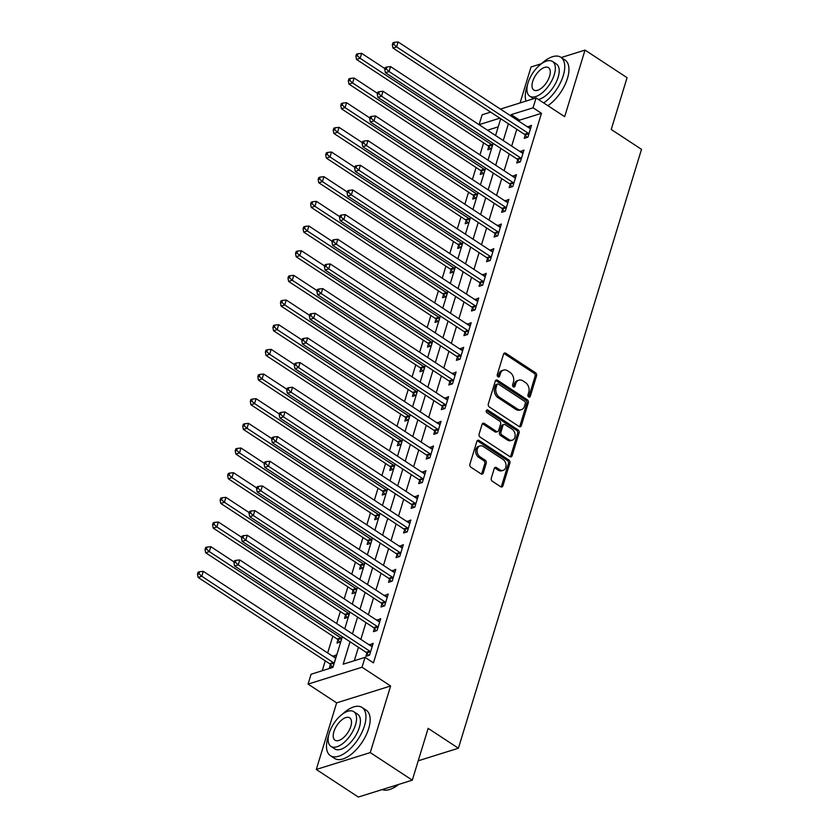 <?xml version="1.0" encoding="UTF-8"?>
<svg xmlns="http://www.w3.org/2000/svg" width="839" height="839" viewBox="0 0 839 839"><rect width="100%" height="100%" fill="white"/><g stroke="black" fill="none" stroke-linecap="round" stroke-linejoin="round"><path stroke-width="1.26" d="M528.717 396.941A1.584 1.185 72.6 0 0 530.279 396.344L536.572 375.767A2.265 1.699 72.6 0 0 535.513 372.747L505.802 353.25A2.265 1.699 72.6 0 0 504.533 353.03A2.265 1.699 72.6 0 0 503.557 354.1L497.265 374.687A1.584 1.185 72.6 0 0 499.583 376.197L500.39 373.533A7.247 5.422 72.6 0 1 503.515 370.083A7.247 5.422 72.6 0 1 507.574 370.807L510.049 372.432A7.247 5.422 72.6 0 1 513.437 382.091L512.619 384.755A1.584 1.185 72.6 0 0 514.936 386.276L515.744 383.612A7.247 5.422 72.6 0 1 518.869 380.161A7.247 5.422 72.6 0 1 522.928 380.875L525.403 382.5A7.247 5.422 72.6 0 1 528.79 392.17L527.972 394.833A1.584 1.185 72.6 0 0 528.717 396.941M528.759 396.973A1.584 1.185 72.6 0 0 528.822 396.805L535.114 376.218A2.265 1.699 72.6 0 0 534.055 373.208L504.344 353.701A2.265 1.699 72.6 0 0 503.882 353.481M498.062 376.826A1.584 1.185 72.6 0 0 498.125 376.659L498.932 373.995L500.39 373.533M513.405 386.905A1.584 1.185 72.6 0 0 513.478 386.727L514.286 384.063L515.744 383.612M491.276 478.24A2.265 1.699 72.6 0 0 492.336 481.261L500.673 486.735A2.265 1.699 72.6 0 0 501.932 486.956A2.265 1.699 72.6 0 0 502.907 485.875L509.902 463.023A2.265 1.699 72.6 0 0 508.843 460.003L479.132 440.506A2.265 1.699 72.6 0 0 477.863 440.286A2.265 1.699 72.6 0 0 476.888 441.356L469.892 464.219A2.265 1.699 72.6 0 0 470.952 467.239L481.02 473.846A2.265 1.699 72.6 0 0 482.289 474.066A2.265 1.699 72.6 0 0 483.264 472.986L486.253 463.212A2.265 1.699 72.6 0 0 485.204 460.192L480.202 456.909A6.051 4.531 72.6 0 1 477.097 450.9A6.051 4.531 72.6 0 1 479.981 445.949A6.051 4.531 72.6 0 1 483.369 446.547L502.939 459.384A6.051 4.531 72.6 0 1 506.043 465.393A6.051 4.531 72.6 0 1 503.159 470.343A6.051 4.531 72.6 0 1 499.771 469.746L496.51 467.606A2.265 1.699 72.6 0 0 495.241 467.386A2.265 1.699 72.6 0 0 494.265 468.466L491.276 478.24M412.306 780.165L358.326 797.05L316.293 769.457L370.261 752.583L412.306 780.165L428.142 728.367L458.409 748.231L641.51 149.342L611.232 129.479L627.069 77.681L585.024 50.088L564.668 116.694L536.079 97.932L533.059 107.801L541.47 113.317L373.449 662.873L365.049 657.356L362.029 667.225L308.06 684.1L311.08 674.231L332.957 667.393L342.333 636.707M370.261 752.583L390.617 685.987L362.029 667.225M519.089 426.495A2.265 1.699 72.6 0 0 520.348 426.715A2.265 1.699 72.6 0 0 521.323 425.646L528.318 402.783A2.265 1.699 72.6 0 0 527.259 399.763L497.548 380.266A2.265 1.699 72.6 0 0 496.279 380.046A2.265 1.699 72.6 0 0 495.304 381.126L488.308 403.978A2.265 1.699 72.6 0 0 489.368 406.999L519.089 426.495M519.11 432.903L512.115 455.766A2.265 1.699 72.6 0 1 511.14 456.836A2.265 1.699 72.6 0 1 509.881 456.615L480.16 437.119A2.265 1.699 72.6 0 1 479.1 434.099L482.1 424.314A2.265 1.699 72.6 0 1 483.075 423.234A2.265 1.699 72.6 0 1 484.334 423.464L496.384 431.372A2.265 1.699 72.6 0 0 497.653 431.592A2.265 1.699 72.6 0 0 498.628 430.512L500.61 424.031A2.265 1.699 72.6 0 0 499.562 421.01L487.008 412.778A1.584 1.185 72.6 0 1 487.837 410.061L518.051 429.883A2.265 1.699 72.6 0 1 519.11 432.903L517.653 433.364L510.657 456.217L512.115 455.766M585.024 50.088L561.239 57.534M541.48 63.712L531.056 66.973L520.065 102.935M541.47 113.317L519.593 120.155L519.205 121.414M516.803 129.29L511.664 146.08M509.263 153.957L504.124 170.747M501.722 178.623L496.583 195.414M494.181 203.29L489.043 220.07M486.63 227.946L481.502 244.736M479.09 252.612L473.962 269.403M471.549 277.279L466.421 294.07M464.009 301.946L458.881 318.736M456.468 326.612L451.34 343.403M448.928 351.279L443.8 368.069M441.387 375.945L436.259 392.736M433.847 400.612L428.719 417.403M426.306 425.279L421.178 442.069M418.766 449.945L413.627 466.736M411.225 474.612L406.086 491.402M403.685 499.278L398.546 516.069M396.144 523.945L391.005 540.736M388.604 548.612L383.465 565.402M381.063 573.278L375.924 590.069M373.523 597.945L368.384 614.735M365.972 622.611L360.843 639.402M358.431 647.278L354.331 660.713M525.245 135.121L524.26 138.33L527.909 137.187L531.527 125.347L527.721 126.993M517.705 159.788L516.719 162.997L520.369 161.854L523.987 150.013L520.18 151.66M510.154 184.454L509.179 187.663L512.828 186.52L516.446 174.68L512.639 176.326M502.613 209.121L501.638 212.33L505.288 211.187L508.906 199.346L505.099 200.993M495.073 233.777L494.098 236.997L497.737 235.853L501.365 224.013L497.558 225.66M487.532 258.443L486.557 261.663L490.196 260.52L493.825 248.68L490.018 250.326M479.992 283.11L479.017 286.319L482.656 285.187L486.274 273.346L482.477 274.993M472.451 307.777L471.476 310.986L475.115 309.853L478.733 298.013L474.937 299.659M464.911 332.443L463.925 335.652L467.575 334.52L471.193 322.679L467.396 324.326M457.37 357.11L456.385 360.319L460.034 359.186L463.652 347.346L459.856 348.993M449.83 381.776L448.844 384.986L452.494 383.843L456.112 372.013L452.315 373.659M442.289 406.443L441.304 409.652L444.953 408.509L448.571 396.679L444.775 398.326M434.749 431.11L433.763 434.319L437.413 433.176L441.031 421.335L437.234 422.992M427.208 455.776L426.222 458.985L429.872 457.842L433.49 446.002L429.683 447.659M419.668 480.443L418.682 483.652L422.332 482.509L425.95 470.669L422.143 472.326M412.127 505.109L411.141 508.319L414.791 507.176L418.409 495.335L414.602 496.992M404.587 529.776L403.601 532.985L407.251 531.842L410.869 520.002L407.062 521.659M397.046 554.443L396.06 557.652L399.71 556.509L403.328 544.668L399.521 546.325M389.495 579.109L388.52 582.318L392.17 581.175L395.788 569.335L391.981 570.992M381.955 603.776L380.979 606.985L384.629 605.842L388.247 594.002L384.44 595.648M374.414 628.442L373.439 631.652L377.078 630.509L380.707 618.668L376.9 620.315M366.874 653.109L365.898 656.318L369.538 655.175L373.166 643.335L369.359 644.981M498.219 126.846L487.49 130.213L479.09 124.675L482.11 114.807L490.658 112.132M483.631 142.85L479.95 154.879M476.091 167.517L472.409 179.546M468.55 192.183L464.869 204.213M461.01 216.85L457.328 228.879M453.469 241.517L449.788 253.546M445.929 266.183L442.247 278.212M438.388 290.85L434.707 302.879M430.847 315.516L427.166 327.546M423.296 340.183L419.626 352.212M415.756 364.85L412.085 376.879M408.215 389.516L404.545 401.545M400.675 414.183L397.004 426.212M393.134 438.849L389.464 450.868M385.594 463.516L381.923 475.535M378.053 488.183L374.372 500.201M370.513 512.849L366.832 524.868M362.972 537.516L359.291 549.535M355.432 562.182L351.751 574.201M347.891 586.839L344.21 598.868M340.351 611.505L336.67 623.534M332.81 636.172L327.671 652.962M325.27 660.838L322.239 670.749M488.77 146.521L487.795 149.73L491.444 148.597L493.049 143.322M481.229 171.187L480.254 174.397L483.904 173.254L485.508 167.989M473.689 195.854L472.714 199.063L476.353 197.92L477.968 192.655M466.148 220.521L465.173 223.73L468.812 222.587L470.427 217.311M458.608 245.187L457.633 248.396L461.272 247.253L462.887 241.978M451.067 269.854L450.092 273.063L453.731 271.92L455.346 266.645M443.527 294.52L442.552 297.73L446.191 296.587L447.806 291.311M435.986 319.187L435.001 322.396L438.65 321.253L440.265 315.978M428.446 343.854L427.46 347.063L431.11 345.92L432.725 340.644M420.905 368.52L419.92 371.729L423.569 370.586L425.184 365.311M413.365 393.187L412.379 396.396L416.029 395.253L417.644 389.978M405.824 417.853L404.838 421.063L408.488 419.92L410.103 414.644M398.284 442.52L397.298 445.729L400.948 444.586L402.563 439.311M390.743 467.187L389.757 470.396L393.407 469.253L395.022 463.977M383.203 491.843L382.217 495.062L385.867 493.919L387.482 488.644M375.662 516.509L374.676 519.719L378.326 518.586L379.931 513.311M368.111 541.176L367.136 544.385L370.786 543.253L372.39 537.977M360.571 565.843L359.595 569.052L363.245 567.919L364.85 562.644M353.03 590.509L352.055 593.718L355.694 592.586L357.309 587.31M345.49 615.176L344.514 618.385L348.154 617.252L349.769 611.977M337.949 639.842L336.974 643.052L340.613 641.908L342.228 636.644M330.409 664.509L329.433 667.718L333.073 666.575L336.691 654.735L332.894 656.392M418.221 760.805L458.409 748.231M390.617 685.987L336.649 702.862L316.293 769.457M336.649 702.862L308.06 684.1M350.031 641.751L343.161 664.194L365.049 657.356M533.059 107.801L511.182 114.639L510.804 115.897M508.392 123.773L503.253 140.564M500.852 148.44L495.713 165.22M493.311 173.096L488.172 189.887M485.771 197.763L480.632 214.553M478.23 222.429L473.091 239.22M470.689 247.096L465.551 263.886M463.149 271.763L458.01 288.553M455.608 296.429L450.47 313.22M448.057 321.096L442.929 337.886M440.517 345.762L435.389 362.553M432.976 370.429L427.848 387.219M425.436 395.096L420.308 411.886M417.895 419.762L412.767 436.553M410.355 444.429L405.227 461.219M402.814 469.095L397.686 485.886M395.274 493.762L390.145 510.552M387.733 518.429L382.594 535.219M380.193 543.095L375.054 559.886M372.652 567.762L367.513 584.552M365.112 592.428L359.973 609.208M357.571 617.085L352.432 633.875M500.422 109.08L536.079 97.932M499.866 118.173L479.09 124.675M344.745 628.831L349.873 612.04M352.286 604.164L357.414 587.373M359.826 579.497L364.955 562.707M367.367 554.831L372.506 538.04M374.907 530.164L380.046 513.374M382.448 505.498L387.587 488.718M389.988 480.841L395.127 464.051M397.529 456.175L402.668 439.384M405.069 431.508L410.208 414.718M412.61 406.842L417.749 390.051M420.161 382.175L425.289 365.385M427.701 357.508L432.83 340.718M435.242 332.842L440.37 316.051M442.782 308.175L447.911 291.385M450.323 283.509L455.451 266.718M457.863 258.842L462.992 242.052M465.404 234.175L470.532 217.385M472.944 209.509L478.073 192.718M480.485 184.842L485.613 168.052M488.025 160.176L493.164 143.385M495.566 135.509L500.705 118.719M519.593 120.155L511.182 114.639M333.052 655.878L335.799 657.682M527.878 126.49L530.626 128.294M520.337 151.156L523.085 152.96M512.797 175.823L515.545 177.627M505.256 200.49L508.004 202.293M497.716 225.156L500.464 226.96M490.175 249.823L492.923 251.616M482.635 274.489L485.382 276.283M475.094 299.145L477.842 300.949M467.554 323.812L470.301 325.616M460.013 348.479L462.761 350.283M452.473 373.145L455.21 374.949M444.922 397.812L447.669 399.616M437.381 422.478L440.129 424.282M429.841 447.145L432.588 448.949M422.3 471.812L425.048 473.616M414.76 496.478L417.507 498.282M407.219 521.145L409.967 522.949M399.679 545.811L402.426 547.615M392.138 570.478L394.886 572.282M384.598 595.145L387.345 596.949M377.057 619.811L379.805 621.615M369.517 644.478L372.264 646.282M518.869 380.161L517.411 380.623A7.247 5.422 72.6 0 0 514.286 384.063M503.515 370.083L502.058 370.544A7.247 5.422 72.6 0 0 498.932 373.995M519.551 426.715A2.265 1.699 72.6 0 0 519.865 426.097L526.861 403.244A2.265 1.699 72.6 0 0 525.801 400.224L496.09 380.728A2.265 1.699 72.6 0 0 495.618 380.507M525.35 403.402A1.584 1.185 72.6 0 0 524.616 401.283L498.534 384.168A1.584 1.185 72.6 0 0 496.961 384.765L496.101 387.576A7.247 5.422 72.6 0 0 499.488 397.246L517.317 408.939A7.247 5.422 72.6 0 0 521.376 409.663A7.247 5.422 72.6 0 0 524.49 406.212L525.35 403.402M497.642 384.01L496.185 384.472A1.584 1.185 72.6 0 0 495.503 385.227L496.961 384.765M521.376 409.663L519.918 410.114A7.247 5.422 72.6 0 1 515.859 409.401L498.03 397.696A7.247 5.422 72.6 0 1 494.643 388.038L495.503 385.227M510.343 456.836A2.265 1.699 72.6 0 0 510.657 456.217M497.653 431.592L496.195 432.054A2.265 1.699 72.6 0 1 494.926 431.823L482.876 423.915A2.265 1.699 72.6 0 0 482.415 423.695M517.653 433.364A2.265 1.699 72.6 0 0 516.593 430.344L486.379 410.523A1.584 1.185 72.6 0 0 486.337 410.491M508.895 439.573A6.051 4.531 72.6 0 0 512.283 440.171A6.051 4.531 72.6 0 0 515.167 435.221A6.051 4.531 72.6 0 0 512.063 429.211L505.172 424.691A2.265 1.699 72.6 0 0 503.903 424.471A2.265 1.699 72.6 0 0 502.928 425.541L500.946 432.033A2.265 1.699 72.6 0 0 502.005 435.053L508.895 439.573L507.438 440.035A6.051 4.531 72.6 0 0 510.825 440.632L512.283 440.171M503.903 424.471L502.446 424.922A2.265 1.699 72.6 0 0 501.47 426.002L502.928 425.541M507.438 440.035L500.547 435.504A2.265 1.699 72.6 0 1 499.488 432.484L501.47 426.002M503.159 470.343L501.701 470.805A6.051 4.531 72.6 0 1 498.314 470.207L495.052 468.068A2.265 1.699 72.6 0 0 494.58 467.847M479.981 445.949L478.524 446.411A6.051 4.531 72.6 0 0 475.64 451.361A6.051 4.531 72.6 0 0 478.744 457.37L480.202 456.909M481.492 474.066A2.265 1.699 72.6 0 0 481.806 473.448L484.795 463.663A2.265 1.699 72.6 0 0 483.736 460.642L478.744 457.37M501.135 486.956A2.265 1.699 72.6 0 0 501.449 486.337L508.444 463.485A2.265 1.699 72.6 0 0 507.385 460.464L477.664 440.968A2.265 1.699 72.6 0 0 477.202 440.748M385.007 68.683L361.651 53.36L360.141 58.29L356.502 59.433L488.004 145.724A2.307 1.73 -107.4 0 1 488.592 146.28L490.553 148.87M357.32 55.72L357.917 53.738L356.46 54.199L355.862 56.171L357.32 55.72L360.141 58.29L491.654 144.591A2.307 1.73 -107.4 0 1 492.241 145.147L492.42 145.378M357.917 53.738L361.651 53.36M356.502 59.433L355.862 56.171M528.885 133.978L528.706 133.737A2.307 1.73 72.6 0 0 528.119 133.181L396.606 46.879L398.116 41.95L529.629 128.252A2.307 1.73 72.6 0 0 530.3 128.514L530.542 128.556M527.018 137.46L525.057 134.88A2.307 1.73 72.6 0 0 524.469 134.324L392.967 48.022L396.606 46.879L393.785 44.31L394.382 42.338L392.925 42.789L392.327 44.771L393.785 44.31M392.327 44.771L392.967 48.022M398.116 41.95L394.382 42.338M377.466 93.349L354.11 78.017L352.6 82.956L348.951 84.099L480.464 170.39A2.307 1.73 -107.4 0 1 481.051 170.946L483.012 173.537M349.779 80.387L350.377 78.405L348.919 78.866L348.311 80.838L349.779 80.387L352.6 82.956L484.113 169.258A2.307 1.73 -107.4 0 1 484.701 169.803L484.879 170.044M350.377 78.405L354.11 78.017M348.951 84.099L348.311 80.838M369.926 118.016L346.57 102.683L345.06 107.623L341.41 108.766L472.923 195.057A2.307 1.73 -107.4 0 1 473.511 195.613L475.472 198.203M342.228 105.053L342.836 103.071L341.379 103.533L340.77 105.504L342.228 105.053L345.06 107.623L476.573 193.924A2.307 1.73 -107.4 0 1 477.16 194.47L477.339 194.711M342.836 103.071L346.57 102.683M341.41 108.766L340.77 105.504M362.385 142.682L339.029 127.35L337.519 132.289L333.87 133.422L465.383 219.724A2.307 1.73 -107.4 0 1 465.97 220.279L467.931 222.87M334.688 129.709L335.296 127.738L333.838 128.199L333.23 130.171L334.688 129.709L337.519 132.289L469.032 218.58A2.307 1.73 -107.4 0 1 469.62 219.136L469.798 219.378M335.296 127.738L339.029 127.35M333.87 133.422L333.23 130.171M521.344 158.644L521.166 158.403A2.307 1.73 72.6 0 0 520.579 157.847L389.065 71.546L390.575 66.617L522.089 152.918A2.307 1.73 72.6 0 0 522.76 153.18L523.001 153.222M519.477 162.126L517.516 159.546A2.307 1.73 72.6 0 0 516.929 158.99L385.426 72.689L389.065 71.546L386.244 68.976L386.842 67.005L385.384 67.456L384.786 69.438L386.244 68.976M384.786 69.438L385.426 72.689M390.575 66.617L386.842 67.005M513.804 183.311L513.625 183.07A2.307 1.73 72.6 0 0 513.038 182.514L381.525 96.212L383.035 91.283L514.548 177.585A2.307 1.73 72.6 0 0 515.219 177.847L515.461 177.889M511.937 186.793L509.976 184.213A2.307 1.73 72.6 0 0 509.388 183.657L377.875 97.355L381.525 96.212L378.704 93.643L379.301 91.671L377.844 92.122L377.235 94.094L378.704 93.643M377.235 94.094L377.875 97.355M383.035 91.283L379.301 91.671M506.263 207.978L506.085 207.736A2.307 1.73 72.6 0 0 505.498 207.181L373.984 120.879L375.494 115.95L507.008 202.251A2.307 1.73 72.6 0 0 507.679 202.514L507.92 202.556M504.396 211.459L502.435 208.88A2.307 1.73 72.6 0 0 501.848 208.324L370.335 122.022L373.984 120.879L371.153 118.309L371.761 116.338L370.303 116.789L369.695 118.76L371.153 118.309M369.695 118.76L370.335 122.022M375.494 115.95L371.761 116.338M354.845 167.349L331.489 152.016L329.979 156.956L326.329 158.089L457.842 244.39A2.307 1.73 -107.4 0 1 458.43 244.946L460.391 247.536M327.147 154.376L327.755 152.404L326.298 152.866L325.689 154.837L327.147 154.376L329.979 156.956L461.492 243.247A2.307 1.73 -107.4 0 1 462.079 243.803L462.258 244.044M327.755 152.404L331.489 152.016M326.329 158.089L325.689 154.837M498.723 232.644L498.544 232.403A2.307 1.73 72.6 0 0 497.957 231.847L366.444 145.546L367.954 140.616L499.467 226.918A2.307 1.73 72.6 0 0 500.138 227.18L500.38 227.222M496.856 236.126L494.895 233.546A2.307 1.73 72.6 0 0 494.307 232.99L362.794 146.689L366.444 145.546L363.612 142.976L364.22 141.004L362.763 141.455L362.154 143.427L363.612 142.976M362.154 143.427L362.794 146.689M367.954 140.616L364.22 141.004M543.682 102.924A28.83 14.106 -56.7 0 0 563.242 75.667A28.83 14.106 -56.7 0 0 560.819 57.262A28.83 14.106 -56.7 0 0 541.365 63.816M527.458 85.012A28.83 14.106 -56.7 0 0 526.777 87.067A28.83 14.106 -56.7 0 0 526.011 101.079M547.888 105.683A28.83 14.106 -56.7 0 0 567.447 78.426A28.83 14.106 -56.7 0 0 565.025 60.02L560.819 57.262M552.523 61.478A20.755 10.162 -56.7 0 0 539.372 65.411A20.755 10.162 -56.7 0 0 528.014 82.935A20.755 10.162 -56.7 0 0 529.745 96.181A20.755 10.162 -56.7 0 0 542.896 92.248A20.755 10.162 -56.7 0 0 554.264 74.723A20.755 10.162 -56.7 0 0 552.523 61.478L556.393 64.016A20.755 10.162 123.3 0 1 558.134 77.261A20.755 10.162 123.3 0 1 538.365 99.432M532.681 81.477A13.382 6.544 -56.7 0 0 533.803 90.014A13.382 6.544 -56.7 0 0 542.277 87.476A13.382 6.544 -56.7 0 0 549.597 76.181A13.382 6.544 -56.7 0 0 548.475 67.644A13.382 6.544 -56.7 0 0 540.001 70.182A13.382 6.544 -56.7 0 0 532.681 81.477M328.678 735.205A28.83 14.106 -56.7 0 0 327.986 737.271A28.83 14.106 -56.7 0 0 330.398 755.666A28.83 14.106 -56.7 0 0 348.667 750.202A28.83 14.106 -56.7 0 0 364.451 725.861A28.83 14.106 -56.7 0 0 362.039 707.455A28.83 14.106 -56.7 0 0 342.574 714.02M330.398 755.666L334.604 758.425A28.83 14.106 -56.7 0 0 352.873 752.961A28.83 14.106 -56.7 0 0 368.657 728.619A28.83 14.106 -56.7 0 0 366.244 710.214L362.039 707.455M353.743 711.671L357.613 714.209A20.755 10.162 123.3 0 1 359.344 727.455A20.755 10.162 123.3 0 1 347.986 744.98A20.755 10.162 123.3 0 1 334.834 748.923L330.965 746.385A20.755 10.162 -56.7 0 0 344.116 742.442A20.755 10.162 -56.7 0 0 355.484 724.917A20.755 10.162 -56.7 0 0 353.743 711.671A20.755 10.162 -56.7 0 0 340.592 715.615A20.755 10.162 -56.7 0 0 329.224 733.129A20.755 10.162 -56.7 0 0 330.965 746.385M333.891 731.671A13.382 6.544 -56.7 0 0 335.013 740.208A13.382 6.544 -56.7 0 0 343.487 737.67A13.382 6.544 -56.7 0 0 350.817 726.375A13.382 6.544 -56.7 0 0 349.695 717.838A13.382 6.544 -56.7 0 0 341.221 720.376A13.382 6.544 -56.7 0 0 333.891 731.671M382.248 789.572A28.83 14.106 -56.7 0 0 390.534 789.184A28.83 14.106 -56.7 0 0 398.2 784.58M398.693 784.423A28.138 13.77 123.3 0 1 391.194 788.933A28.138 13.77 123.3 0 1 390.869 789.059M347.304 192.016L323.948 176.683L322.438 181.623L318.789 182.755L450.302 269.057A2.307 1.73 -107.4 0 1 450.889 269.613L452.85 272.203M319.607 179.043L320.215 177.071L318.757 177.532L318.149 179.504L319.607 179.043L322.438 181.623L453.951 267.914A2.307 1.73 -107.4 0 1 454.528 268.47L454.717 268.711M320.215 177.071L323.948 176.683M318.789 182.755L318.149 179.504M339.764 216.682L316.408 201.35L314.898 206.289L311.248 207.422L442.761 293.723A2.307 1.73 -107.4 0 1 443.349 294.279L445.31 296.87M312.066 203.709L312.674 201.738L311.217 202.199L310.608 204.171L312.066 203.709L314.898 206.289L446.411 292.58A2.307 1.73 -107.4 0 1 446.988 293.136L447.177 293.377M312.674 201.738L316.408 201.35M311.248 207.422L310.608 204.171M332.223 241.349L308.867 226.016L307.357 230.956L303.708 232.088L435.221 318.39A2.307 1.73 -107.4 0 1 435.808 318.946L437.769 321.536M304.526 228.376L305.134 226.404L303.676 226.866L303.068 228.837L304.526 228.376L307.357 230.956L438.87 317.247A2.307 1.73 -107.4 0 1 439.447 317.803L439.636 318.044M305.134 226.404L308.867 226.016M303.708 232.088L303.068 228.837M324.683 266.015L301.327 250.683L299.817 255.612L296.167 256.755L427.68 343.057A2.307 1.73 -107.4 0 1 428.268 343.612L430.229 346.203M296.985 253.042L297.593 251.071L296.136 251.532L295.527 253.504L296.985 253.042L299.817 255.612L431.33 341.913A2.307 1.73 -107.4 0 1 431.907 342.469L432.095 342.711M297.593 251.071L301.327 250.683M296.167 256.755L295.527 253.504M317.142 290.682L293.776 275.349L292.276 280.278L288.626 281.422L420.14 367.723A2.307 1.73 -107.4 0 1 420.727 368.279L422.688 370.859M289.445 277.709L290.053 275.737L288.585 276.188L287.987 278.17L289.445 277.709L292.276 280.278L423.789 366.58A2.307 1.73 -107.4 0 1 424.366 367.136L424.555 367.377M290.053 275.737L293.776 275.349M288.626 281.422L287.987 278.17M491.182 257.311L491.004 257.07A2.307 1.73 72.6 0 0 490.416 256.514L358.903 170.212L360.413 165.283L491.927 251.574A2.307 1.73 72.6 0 0 492.598 251.847L492.839 251.889M489.315 260.793L487.354 258.213A2.307 1.73 72.6 0 0 486.767 257.657L355.254 171.355L358.903 170.212L356.072 167.643L356.68 165.671L355.222 166.122L354.614 168.094L356.072 167.643M354.614 168.094L355.254 171.355M360.413 165.283L356.68 165.671M483.642 281.977L483.463 281.736A2.307 1.73 72.6 0 0 482.876 281.18L351.363 194.879L352.873 189.95L484.386 276.241A2.307 1.73 72.6 0 0 485.057 276.513L485.299 276.555M481.775 285.459L479.814 282.869A2.307 1.73 72.6 0 0 479.226 282.324L347.713 196.022L351.363 194.879L348.531 192.309L349.139 190.338L347.682 190.789L347.073 192.76L348.531 192.309M347.073 192.76L347.713 196.022M352.873 189.95L349.139 190.338M476.101 306.644L475.912 306.403A2.307 1.73 72.6 0 0 475.335 305.847L343.822 219.545L345.332 214.616L476.846 300.907A2.307 1.73 72.6 0 0 477.517 301.18L477.758 301.222M474.234 310.126L472.273 307.535A2.307 1.73 72.6 0 0 471.686 306.99L340.173 220.688L343.822 219.545L340.991 216.976L341.599 215.004L340.141 215.455L339.533 217.427L340.991 216.976M339.533 217.427L340.173 220.688M345.332 214.616L341.599 215.004M468.561 331.311L468.372 331.069A2.307 1.73 72.6 0 0 467.795 330.514L336.282 244.212L337.792 239.283L469.305 325.574A2.307 1.73 72.6 0 0 469.976 325.847L470.218 325.889M466.694 334.792L464.733 332.202A2.307 1.73 72.6 0 0 464.145 331.646L332.632 245.355L336.282 244.212L333.45 241.642L334.058 239.671L332.601 240.122L331.992 242.093L333.45 241.642M331.992 242.093L332.632 245.355M337.792 239.283L334.058 239.671M461.02 355.967L460.831 355.736A2.307 1.73 72.6 0 0 460.254 355.18L328.741 268.879L330.251 263.949L461.754 350.241A2.307 1.73 72.6 0 0 462.425 350.513L462.677 350.555M459.153 359.459L457.192 356.869A2.307 1.73 72.6 0 0 456.605 356.313L325.092 270.022L328.741 268.879L325.91 266.309L326.518 264.327L325.06 264.788L324.452 266.76L325.91 266.309M324.452 266.76L325.092 270.022M330.251 263.949L326.518 264.327M309.601 315.349L286.235 300.016L284.736 304.945L281.086 306.088L412.599 392.39A2.307 1.73 -107.4 0 1 413.176 392.946L415.148 395.526M281.904 302.376L282.502 300.404L281.044 300.855L280.446 302.837L281.904 302.376L284.736 304.945L416.238 391.247A2.307 1.73 -107.4 0 1 416.826 391.803L417.014 392.044M282.502 300.404L286.235 300.016M281.086 306.088L280.446 302.837M453.48 380.633L453.291 380.392A2.307 1.73 72.6 0 0 452.714 379.847L321.201 293.545L322.711 288.606L454.214 374.907A2.307 1.73 72.6 0 0 454.885 375.18L455.137 375.222M451.613 384.126L449.652 381.535A2.307 1.73 72.6 0 0 449.064 380.979L317.551 294.688L321.201 293.545L318.369 290.976L318.977 288.994L317.509 289.455L316.911 291.427L318.369 290.976M316.911 291.427L317.551 294.688M322.711 288.606L318.977 288.994M302.061 340.015L278.695 324.683L277.195 329.612L273.545 330.755L405.059 417.056A2.307 1.73 -107.4 0 1 405.636 417.612L407.597 420.192M274.363 327.042L274.961 325.071L273.504 325.522L272.906 327.504L274.363 327.042L277.195 329.612L408.698 415.913A2.307 1.73 -107.4 0 1 409.285 416.469L409.474 416.71M274.961 325.071L278.695 324.683M273.545 330.755L272.906 327.504M445.939 405.3L445.75 405.059A2.307 1.73 72.6 0 0 445.173 404.513L313.66 318.212L315.16 313.272L446.673 399.574A2.307 1.73 72.6 0 0 447.344 399.846L447.596 399.888M444.072 408.792L442.111 406.202A2.307 1.73 72.6 0 0 441.524 405.646L310.011 319.355L313.66 318.212L310.829 315.642L311.437 313.66L309.969 314.122L309.371 316.093L310.829 315.642M309.371 316.093L310.011 319.355M315.16 313.272L311.437 313.66M294.52 364.671L271.154 349.349L269.644 354.278L266.005 355.421L397.518 441.723A2.307 1.73 -107.4 0 1 398.095 442.279L400.056 444.859M266.823 351.709L267.421 349.737L265.963 350.188L265.365 352.16L266.823 351.709L269.644 354.278L401.157 440.58A2.307 1.73 -107.4 0 1 401.745 441.136L401.923 441.377M267.421 349.737L271.154 349.349M266.005 355.421L265.365 352.16M438.398 429.967L438.21 429.725A2.307 1.73 72.6 0 0 437.622 429.169L306.12 342.878L307.619 337.939L439.133 424.24A2.307 1.73 72.6 0 0 439.804 424.513L440.056 424.555M436.521 433.459L434.56 430.868A2.307 1.73 72.6 0 0 433.983 430.313L302.47 344.011L306.12 342.878L303.288 340.298L303.886 338.327L302.428 338.788L301.83 340.76L303.288 340.298M301.83 340.76L302.47 344.011M307.619 337.939L303.886 338.327M286.98 389.338L263.614 374.016L262.104 378.945L258.464 380.088L389.978 466.39A2.307 1.73 -107.4 0 1 390.555 466.945L392.516 469.525M259.282 376.375L259.88 374.404L258.422 374.855L257.825 376.826L259.282 376.375L262.104 378.945L393.617 465.246A2.307 1.73 -107.4 0 1 394.204 465.802L394.382 466.044M259.88 374.404L263.614 374.016M258.464 380.088L257.825 376.826M430.847 454.633L430.669 454.392A2.307 1.73 72.6 0 0 430.082 453.836L298.579 367.545L300.079 362.605L431.592 448.907A2.307 1.73 72.6 0 0 432.263 449.18L432.505 449.211M428.981 458.125L427.02 455.535A2.307 1.73 72.6 0 0 426.443 454.979L294.929 368.678L298.579 367.545L295.748 364.965L296.345 362.993L294.888 363.455L294.29 365.426L295.748 364.965M294.29 365.426L294.929 368.678M300.079 362.605L296.345 362.993M279.439 414.005L256.073 398.682L254.563 403.611L250.924 404.755L382.437 491.056A2.307 1.73 -107.4 0 1 383.014 491.612L384.975 494.192M251.742 401.042L252.34 399.07L250.882 399.521L250.284 401.493L251.742 401.042L254.563 403.611L386.076 489.913A2.307 1.73 -107.4 0 1 386.664 490.469L386.842 490.71M252.34 399.07L256.073 398.682M250.924 404.755L250.284 401.493M423.307 479.3L423.129 479.059A2.307 1.73 72.6 0 0 422.541 478.503L291.028 392.212L292.538 387.272L424.052 473.574A2.307 1.73 72.6 0 0 424.723 473.846L424.964 473.878M421.44 482.792L419.479 480.202A2.307 1.73 72.6 0 0 418.902 479.646L287.389 393.344L291.028 392.212L288.207 389.632L288.805 387.66L287.347 388.121L286.749 390.093L288.207 389.632M286.749 390.093L287.389 393.344M292.538 387.272L288.805 387.66M271.888 438.671L248.533 423.349L247.023 428.278L243.383 429.421L374.886 515.723A2.307 1.73 -107.4 0 1 375.473 516.268L377.435 518.859M244.201 425.709L244.799 423.737L243.341 424.188L242.744 426.16L244.201 425.709L247.023 428.278L378.536 514.58A2.307 1.73 -107.4 0 1 379.123 515.136L379.301 515.377M244.799 423.737L248.533 423.349M243.383 429.421L242.744 426.16M415.766 503.966L415.588 503.725A2.307 1.73 72.6 0 0 415.001 503.169L283.488 416.878L284.998 411.939L416.511 498.24A2.307 1.73 72.6 0 0 417.182 498.513L417.423 498.544M413.9 507.459L411.939 504.868A2.307 1.73 72.6 0 0 411.362 504.312L279.848 418.011L283.488 416.878L280.666 414.298L281.264 412.327L279.807 412.788L279.209 414.76L280.666 414.298M279.209 414.76L279.848 418.011M284.998 411.939L281.264 412.327M264.348 463.338L240.992 448.016L239.482 452.945L235.843 454.088L367.346 540.389A2.307 1.73 -107.4 0 1 367.933 540.935L369.894 543.525M236.661 450.375L237.259 448.404L235.801 448.855L235.203 450.826L236.661 450.375L239.482 452.945L370.995 539.246A2.307 1.73 -107.4 0 1 371.583 539.802L371.761 540.043M237.259 448.404L240.992 448.016M235.843 454.088L235.203 450.826M256.807 488.004L233.452 472.682L231.942 477.611L228.292 478.754L359.805 565.046A2.307 1.73 -107.4 0 1 360.392 565.601L362.354 568.192M229.12 475.042L229.718 473.07L228.26 473.521L227.652 475.493L229.12 475.042L231.942 477.611L363.455 563.913A2.307 1.73 -107.4 0 1 364.042 564.469L364.22 564.71M229.718 473.07L233.452 472.682M228.292 478.754L227.652 475.493M249.267 512.671L225.911 497.349L224.401 502.278L220.751 503.421L352.265 589.712A2.307 1.73 -107.4 0 1 352.852 590.268L354.813 592.858M221.569 499.708L222.178 497.726L220.72 498.188L220.112 500.159L221.569 499.708L224.401 502.278L355.914 588.579A2.307 1.73 -107.4 0 1 356.502 589.135L356.68 589.366M222.178 497.726L225.911 497.349M220.751 503.421L220.112 500.159M241.726 537.338L218.371 522.005L216.861 526.944L213.211 528.088L344.724 614.379A2.307 1.73 -107.4 0 1 345.311 614.935L347.273 617.525M214.029 524.375L214.637 522.393L213.179 522.854L212.571 524.826L214.029 524.375L216.861 526.944L348.374 613.246A2.307 1.73 -107.4 0 1 348.961 613.802L349.139 614.033M214.637 522.393L218.371 522.005M213.211 528.088L212.571 524.826M234.186 562.004L210.83 546.671L209.32 551.611L205.67 552.754L337.184 639.045A2.307 1.73 -107.4 0 1 337.771 639.601L339.732 642.192M206.488 549.042L207.097 547.059L205.639 547.521L205.031 549.493L206.488 549.042L209.32 551.611L340.833 637.913A2.307 1.73 -107.4 0 1 341.421 638.458L341.599 638.699M207.097 547.059L210.83 546.671M205.67 552.754L205.031 549.493M335.715 657.954L335.474 657.912A2.307 1.73 -107.4 0 1 334.803 657.64L203.29 571.338L201.78 576.278L198.13 577.421L329.643 663.712A2.307 1.73 -107.4 0 1 330.23 664.268L332.192 666.858M198.948 573.698L199.556 571.726L198.098 572.188L197.49 574.159L198.948 573.698L201.78 576.278L333.293 662.579A2.307 1.73 -107.4 0 1 333.88 663.125L334.058 663.366M199.556 571.726L203.29 571.338M198.13 577.421L197.49 574.159M408.226 528.633L408.048 528.392A2.307 1.73 72.6 0 0 407.46 527.836L275.947 441.545L277.457 436.605L408.971 522.907A2.307 1.73 72.6 0 0 409.642 523.179L409.883 523.211M406.359 532.125L404.398 529.535A2.307 1.73 72.6 0 0 403.811 528.979L272.308 442.677L275.947 441.545L273.126 438.965L273.724 436.993L272.266 437.455L271.668 439.426L273.126 438.965M271.668 439.426L272.308 442.677M277.457 436.605L273.724 436.993M400.685 553.3L400.507 553.058A2.307 1.73 72.6 0 0 399.92 552.502L268.407 466.201L269.917 461.272L401.43 547.573A2.307 1.73 72.6 0 0 402.101 547.846L402.342 547.877M398.819 556.792L396.857 554.201A2.307 1.73 72.6 0 0 396.27 553.646L264.767 467.344L268.407 466.201L265.585 463.631L266.183 461.66L264.725 462.121L264.128 464.093L265.585 463.631M264.128 464.093L264.767 467.344M269.917 461.272L266.183 461.66M393.145 577.966L392.967 577.725A2.307 1.73 72.6 0 0 392.379 577.169L260.866 490.867L262.376 485.938L393.89 572.24A2.307 1.73 72.6 0 0 394.561 572.502L394.802 572.544M391.278 581.448L389.317 578.868A2.307 1.73 72.6 0 0 388.73 578.312L257.216 492.011L260.866 490.867L258.045 488.298L258.643 486.326L257.185 486.777L256.577 488.759L258.045 488.298M256.577 488.759L257.216 492.011M262.376 485.938L258.643 486.326M385.604 602.633L385.426 602.392A2.307 1.73 72.6 0 0 384.839 601.836L253.326 515.534L254.836 510.605L386.349 596.907A2.307 1.73 72.6 0 0 387.02 597.169L387.261 597.211M383.738 606.115L381.776 603.535A2.307 1.73 72.6 0 0 381.189 602.979L249.676 516.677L253.326 515.534L250.494 512.965L251.102 510.993L249.644 511.444L249.036 513.426L250.494 512.965M249.036 513.426L249.676 516.677M254.836 510.605L251.102 510.993M378.064 627.299L377.886 627.058A2.307 1.73 72.6 0 0 377.298 626.502L245.785 540.201L247.295 535.272L378.809 621.573A2.307 1.73 72.6 0 0 379.48 621.835L379.721 621.877M376.197 630.781L374.236 628.201A2.307 1.73 72.6 0 0 373.649 627.645L242.135 541.344L245.785 540.201L242.953 537.631L243.562 535.66L242.104 536.111L241.496 538.093L242.953 537.631M241.496 538.093L242.135 541.344M247.295 535.272L243.562 535.66M370.523 651.966L370.345 651.725A2.307 1.73 72.6 0 0 369.758 651.169L238.245 564.867L239.755 559.938L371.268 646.24A2.307 1.73 72.6 0 0 371.939 646.502L372.18 646.544M368.657 655.448L366.695 652.868A2.307 1.73 72.6 0 0 366.108 652.312L234.595 566.01L238.245 564.867L235.413 562.298L236.021 560.326L234.563 560.777L233.955 562.749L235.413 562.298M233.955 562.749L234.595 566.01M239.755 559.938L236.021 560.326M528.822 396.805L530.279 396.344M498.125 376.659L499.583 376.197M513.478 386.727L514.936 386.276M504.344 353.701L505.802 353.25M534.055 373.208L535.513 372.747M535.114 376.218L536.572 375.767M496.09 380.728L497.548 380.266M525.801 400.224L527.259 399.763M526.861 403.244L528.318 402.783M519.865 426.097L521.323 425.646M494.643 388.038L496.101 387.576M498.03 397.696L499.488 397.246M515.859 409.401L517.317 408.939M482.876 423.915L484.334 423.464M494.926 431.823L496.384 431.372M486.379 410.523L487.837 410.061M516.593 430.344L518.051 429.883M499.488 432.484L500.946 432.033M500.547 435.504L502.005 435.053M495.052 468.068L496.51 467.606M498.314 470.207L499.771 469.746M483.736 460.642L485.204 460.192M484.795 463.663L486.253 463.212M481.806 473.448L483.264 472.986M477.664 440.968L479.132 440.506M507.385 460.464L508.843 460.003M508.444 463.485L509.902 463.023M501.449 486.337L502.907 485.875M488.004 145.724L491.654 144.591M488.592 146.28L492.241 145.147M528.706 133.737L525.057 134.88M528.119 133.181L524.469 134.324M480.464 170.39L484.113 169.258M481.051 170.946L484.701 169.803M472.923 195.057L476.573 193.924M473.511 195.613L477.16 194.47M465.383 219.724L469.032 218.58M465.97 220.279L469.62 219.136M521.166 158.403L517.516 159.546M520.579 157.847L516.929 158.99M513.625 183.07L509.976 184.213M513.038 182.514L509.388 183.657M506.085 207.736L502.435 208.88M505.498 207.181L501.848 208.324M457.842 244.39L461.492 243.247M458.43 244.946L462.079 243.803M498.544 232.403L494.895 233.546M497.957 231.847L494.307 232.99M450.302 269.057L453.951 267.914M450.889 269.613L454.528 268.47M442.761 293.723L446.411 292.58M443.349 294.279L446.988 293.136M435.221 318.39L438.87 317.247M435.808 318.946L439.447 317.803M427.68 343.057L431.33 341.913M428.268 343.612L431.907 342.469M420.14 367.723L423.789 366.58M420.727 368.279L424.366 367.136M491.004 257.07L487.354 258.213M490.416 256.514L486.767 257.657M483.463 281.736L479.814 282.869M482.876 281.18L479.226 282.324M475.912 306.403L472.273 307.535M475.335 305.847L471.686 306.99M468.372 331.069L464.733 332.202M467.795 330.514L464.145 331.646M460.831 355.736L457.192 356.869M460.254 355.18L456.605 356.313M412.599 392.39L416.238 391.247M413.176 392.946L416.826 391.803M453.291 380.392L449.652 381.535M452.714 379.847L449.064 380.979M405.059 417.056L408.698 415.913M405.636 417.612L409.285 416.469M445.75 405.059L442.111 406.202M445.173 404.513L441.524 405.646M397.518 441.723L401.157 440.58M398.095 442.279L401.745 441.136M438.21 429.725L434.56 430.868M437.622 429.169L433.983 430.313M389.978 466.39L393.617 465.246M390.555 466.945L394.204 465.802M430.669 454.392L427.02 455.535M430.082 453.836L426.443 454.979M382.437 491.056L386.076 489.913M383.014 491.612L386.664 490.469M423.129 479.059L419.479 480.202M422.541 478.503L418.902 479.646M374.886 515.723L378.536 514.58M375.473 516.268L379.123 515.136M415.588 503.725L411.939 504.868M415.001 503.169L411.362 504.312M367.346 540.389L370.995 539.246M367.933 540.935L371.583 539.802M359.805 565.046L363.455 563.913M360.392 565.601L364.042 564.469M352.265 589.712L355.914 588.579M352.852 590.268L356.502 589.135M344.724 614.379L348.374 613.246M345.311 614.935L348.961 613.802M337.184 639.045L340.833 637.913M337.771 639.601L341.421 638.458M329.643 663.712L333.293 662.579M330.23 664.268L333.88 663.125M408.048 528.392L404.398 529.535M407.46 527.836L403.811 528.979M400.507 553.058L396.857 554.201M399.92 552.502L396.27 553.646M392.967 577.725L389.317 578.868M392.379 577.169L388.73 578.312M385.426 602.392L381.776 603.535M384.839 601.836L381.189 602.979M377.886 627.058L374.236 628.201M377.298 626.502L373.649 627.645M370.345 651.725L366.695 652.868M369.758 651.169L366.108 652.312M533.594 98.708L529.745 96.181M391.194 788.933L390.534 789.184"/></g></svg>
